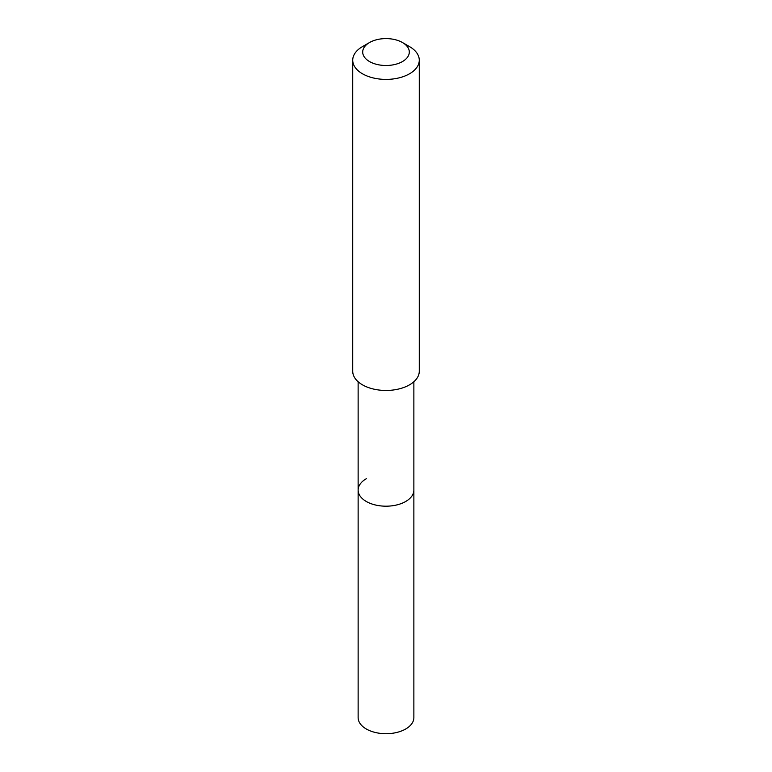 <?xml version="1.0" encoding="UTF-8"?>
<svg xmlns="http://www.w3.org/2000/svg" width="772" height="772" viewBox="0 0 772 772"><rect width="100%" height="100%" fill="white"/><g stroke="black" fill="none" stroke-linecap="round" stroke-linejoin="round"><path stroke-width="1.16" d="M358.131 381.744L358.131 717.622A27.869 16.087 0 0 0 375.337 732.483A27.869 16.087 0 0 0 405.705 729A27.869 16.087 0 0 0 413.869 717.622L413.869 490.104A27.869 16.087 180 0 1 405.705 501.482A27.869 16.087 180 0 1 375.337 504.965A27.869 16.087 180 0 1 358.131 490.104A27.869 16.087 180 0 1 366.295 478.727M358.131 490.104A27.869 16.087 0 0 0 375.337 504.965A27.869 16.087 0 0 0 405.705 501.482A27.869 16.087 0 0 0 413.869 490.104L413.869 381.744M352.727 60.197L352.727 371.255A33.273 19.213 0 0 0 373.272 389.001A33.273 19.213 0 0 0 409.527 384.832A33.273 19.213 0 0 0 419.273 371.255L419.273 60.197A33.273 19.213 180 0 1 409.527 73.784A33.273 19.213 180 0 1 373.272 77.943A33.273 19.213 180 0 1 352.727 60.197A33.273 19.213 180 0 1 362.473 46.609L369.527 42.537A23.285 13.442 180 0 1 402.473 42.537A23.285 13.442 180 0 1 402.473 61.557A23.285 13.442 180 0 1 369.527 61.557A23.285 13.442 180 0 1 369.527 42.537L362.473 46.609M402.473 42.537L409.527 46.609A33.273 19.213 180 0 1 419.273 60.197"/></g></svg>
